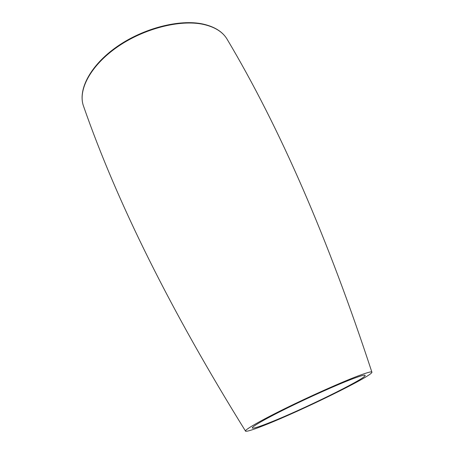 <?xml version="1.0" encoding="UTF-8"?>
<svg xmlns="http://www.w3.org/2000/svg" width="454" height="454" viewBox="0 0 454 454"><rect width="100%" height="100%" fill="white"/><g stroke="black" fill="none" stroke-linecap="round" stroke-linejoin="round"><path stroke-width="0.68" d="M265.301 424.921C253.843 429.495 247.282 431.595 245.608 431.226C243.492 430.488 258.593 421.596 284.317 408.906C309.974 396.24 341.703 382.098 358.257 375.872C367.683 372.348 372.24 371.162 371.934 372.325C371.009 376.587 301.252 410.722 265.301 424.921M352.673 378.818C361.276 375.589 365.442 374.493 365.169 375.537C364.539 379.243 301.74 409.985 269.693 422.6C259.626 426.612 253.871 428.451 252.418 428.116C250.529 427.447 264.058 419.496 286.86 408.242C309.611 397.012 337.759 384.453 352.673 378.818M226.926 38.919C222.46 31.61 214.481 26.655 203 24.051C179.71 18.926 143.407 28.131 116.922 46.705C90.38 65.257 77.748 89.659 83.417 105.839C77.855 90.051 90.425 65.751 117.092 47.154C143.685 28.54 180.153 19.312 203.324 24.374C214.708 26.934 222.579 31.786 226.926 38.919C279.715 127.398 328.015 238.424 371.832 372.002M83.417 105.839C117.285 203.222 171.351 311.688 245.608 431.226M365.169 375.537L365.078 375.254"/></g></svg>
